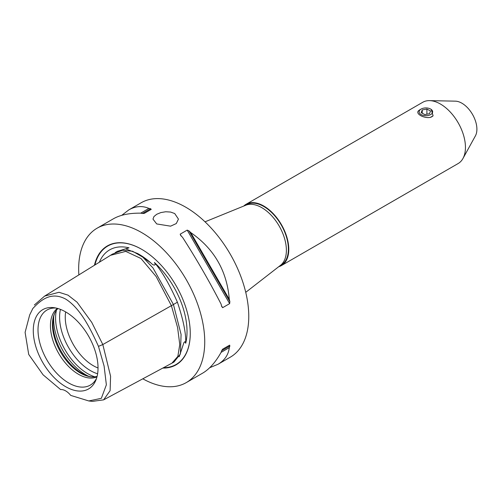 <?xml version="1.0" encoding="UTF-8"?>
<svg xmlns="http://www.w3.org/2000/svg" width="502" height="502" viewBox="0 0 502 502"><rect width="100%" height="100%" fill="white"/><g stroke="black" fill="none" stroke-linecap="round" stroke-linejoin="round"><path stroke-width="0.75" d="M430.647 109.066L431.18 109.38L433.094 115.818L430.333 117.412C423.6 118.541 415.022 113.59 418.649 110.666A8.49 4.901 180 0 1 419.867 109.775L421.096 109.066A6.752 3.897 180 0 1 423.813 108.112A6.752 3.897 180 0 1 430.647 109.066A6.752 3.897 180 0 1 427.93 115.542A6.752 3.897 180 0 1 420.105 113.854A6.752 3.897 180 0 1 421.096 109.066M433.094 115.818A8.49 4.901 180 0 1 430.333 117.412M422.238 113.232L422.238 109.919L426.907 109.059L430.54 110.961L429.499 113.728L424.83 114.594L421.197 112.686L422.238 109.919M426.907 114.205L426.907 109.059M156.706 223.936L152.978 219.11L153.945 216.563L156.706 214.285L160.841 212.578L165.716 211.756L170.586 212.051L174.721 213.538L178.448 219.11L176.284 223.553L170.586 226.17L156.706 223.936M142.806 378.809A89.149 51.468 -120 0 0 186.273 382.599A89.149 51.468 -120 0 0 204.734 341.787A89.149 51.468 -120 0 0 165.823 252.073A89.149 51.468 -120 0 0 97.124 228.184A89.149 51.468 -120 0 0 78.663 268.997A89.149 51.468 -120 0 0 78.864 274.901M186.273 382.599L202.607 373.168C209.353 369.215 215.515 362.281 221.081 352.373A89.149 51.468 -120 0 0 221.652 350.735L222.631 349.185L229.64 345.144L229.86 345.997A89.149 51.468 60 0 1 229.288 347.635C228.448 354.814 224.676 360.367 217.968 364.295L230.299 357.179A89.149 51.468 -120 0 0 248.766 316.367A89.149 51.468 -120 0 0 209.849 226.653A89.149 51.468 -120 0 0 141.15 202.77L128.826 209.886C135.584 206.046 142.279 205.556 148.906 208.418A89.149 51.468 60 0 1 150.613 208.744L151.24 209.359L144.237 213.406L142.411 213.482A89.149 51.468 -120 0 0 140.704 213.155C129.34 213.024 120.254 214.894 113.458 218.759L97.124 228.184M121.729 215.339L128.826 209.886M217.968 364.295L209.704 367.715M182.521 237.295A89.149 51.468 -120 0 0 180.814 235.651L180.187 234.158L187.19 230.117L189.016 230.914A89.149 51.468 60 0 1 190.722 232.558C214.128 248.735 226.979 270.998 229.288 299.349A89.149 51.468 60 0 1 229.86 301.652L229.64 303.635L222.631 307.682L221.652 306.389A89.149 51.468 -120 0 0 221.081 304.087C209.29 281.208 196.439 258.944 182.521 237.295M278.729 266.7A35.378 20.425 -120 0 0 281.459 265.552L458.119 163.558A35.378 20.425 -120 0 0 462.963 158.475L475.413 135.866A21.228 12.255 -120 0 0 476.9 129.196A21.228 12.255 -120 0 0 455.37 101.159L429.568 100.626A35.378 20.425 -120 0 0 422.747 102.282L246.087 204.276A35.378 20.425 -120 0 0 243.721 206.071M91.213 376.826A40.656 23.475 60 0 1 81.732 373.212A40.656 23.475 60 0 1 54.592 313.392M65.655 311.911A45.789 26.437 60 0 1 95.901 380.102A45.789 26.437 60 0 1 65.655 386.684A45.789 26.437 60 0 1 33.816 337.695A45.789 26.437 60 0 1 54.103 307.701A45.789 26.437 60 0 1 65.655 311.911A39.62 22.879 -120 0 0 65.254 317.176A39.62 22.879 -120 0 0 93.272 365.701A39.62 22.879 -120 0 0 98.034 367.979M96.547 378.326A43.335 25.018 60 0 1 94.037 382.047A43.335 25.018 60 0 1 68.655 382.951A43.335 25.018 60 0 1 39.357 341.015A43.335 25.018 60 0 1 51.486 308.341A43.335 25.018 60 0 1 55.96 308.027M57.429 308.385A39.62 22.879 -120 0 0 50.445 325.729A39.62 22.879 -120 0 0 78.463 374.254A39.62 22.879 -120 0 0 96.968 376.876M97.093 376.381A39.62 22.879 60 0 1 90.46 376.738A39.62 22.879 60 0 1 80.464 373.099A39.62 22.879 60 0 1 52.446 324.574A39.62 22.879 60 0 1 54.291 314.095A39.62 22.879 60 0 1 57.918 308.529M32.843 308.479L29.681 314.949L32.843 308.479C40.718 300.215 50.853 291.235 65.655 299.066C80.458 308.335 90.586 329.005 98.467 346.367L104.102 366.065L106.368 384.814L101.341 398.324L88.791 400.954L70.719 395.407A14.15 8.17 60 0 0 60.591 389.558L43.072 374.799L28.714 354.443L25.1 332.368L29.681 314.949M88.791 400.954L92.33 401.374L103.613 399.862L110.107 390.669L110.584 376.23L102.822 344.548L91.778 322.422L77.088 302.223L68.002 295.145L59.016 292.283L44.615 296.105L34.349 305.009M98.467 346.367L102.822 344.548L173.441 304.507L153.022 267.993L142.806 257.143L132.591 251.238L122.526 250.272L112.461 254.1L110.496 255.317L125.732 251.389L140.949 258.474L156.172 276.571L171.395 305.668L177.601 327.611L179.76 344.516L177.852 356.376L171.897 363.191L103.613 399.862M99.383 262.195A64.099 37.01 60 0 1 129.001 247.819L125.87 248.948L137.768 253.592L150.92 262.985C153.474 265.966 156.599 265.677 154.396 262.477A64.099 37.01 60 0 1 185.727 343.242L184.937 341.649L183.933 342.59L179.22 356.702M129.001 247.819L117.393 251.32L115.203 252.581M185.727 343.242C186.098 333.472 183.318 319.793 177.401 302.204L173.435 304.494L181.084 334.432L180.387 353.992L173.937 362.093L171.897 363.191M177.401 302.204C169.732 284.772 162.064 271.532 154.396 262.477M94.432 265.263A68.674 39.645 60 0 1 141.702 249.325A68.674 39.645 60 0 1 190.258 333.428A68.674 39.645 60 0 1 162.805 368.073M190.722 232.558L229.288 299.349M229.288 347.635L221.081 352.373M229.64 345.144L222.624 349.191M140.704 213.155L148.906 208.418M462.963 158.475A35.378 20.425 -120 0 0 465.448 147.362A35.378 20.425 -120 0 0 429.568 100.626M281.459 265.552A35.378 20.425 -120 0 0 288.788 249.356A35.378 20.425 -120 0 0 273.345 213.752A35.378 20.425 -120 0 0 246.087 204.276M279.865 265.815L281.176 265.062A34.807 20.099 -120 0 0 288.386 249.124A34.807 20.099 -120 0 0 273.195 214.09A34.807 20.099 -120 0 0 246.369 204.766L245.058 205.525M245.735 292.333L280.499 265.326A34.807 20.099 -120 0 0 286.385 250.278A34.807 20.099 -120 0 0 272.084 216.218A34.807 20.099 -120 0 0 245.798 205.224L205.029 221.821M88.383 376.149A45.28 26.142 60 0 1 85.666 374.718A45.28 26.142 60 0 1 53.764 316.185M94.847 376.814A45.28 26.142 60 0 1 87.612 373.595A45.28 26.142 60 0 1 56.419 310.261M97.608 373.77A43.624 25.188 60 0 1 90.442 370.608A43.624 25.188 60 0 1 60.441 309.389M137.768 253.592L139.085 254.351A64.363 37.161 60 0 1 150.92 262.985M94.941 264.949A68.366 39.47 60 0 1 141.809 249.387M190.258 333.303A68.366 39.47 60 0 1 163.539 367.677M189.016 230.914L229.86 301.652M187.19 230.117L229.64 303.635M180.187 234.158L181.335 236.147M221.482 305.693L222.631 307.682M229.86 345.997L221.652 350.735M142.411 213.482L150.613 208.744M44.615 296.105L110.509 255.311"/></g></svg>
